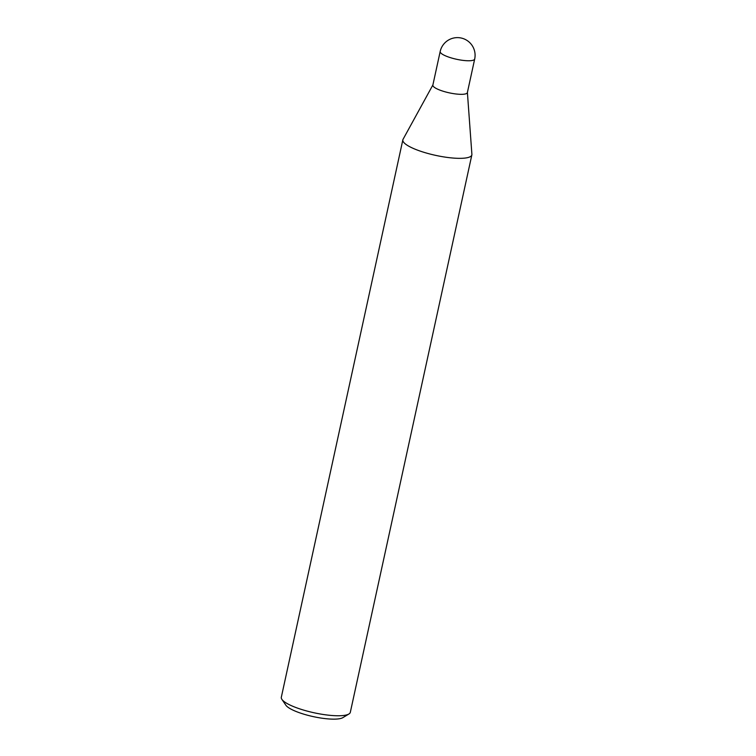 <?xml version="1.0" encoding="UTF-8"?>
<svg xmlns="http://www.w3.org/2000/svg" width="756" height="756" viewBox="0 0 756 756"><rect width="100%" height="100%" fill="white"/><g stroke="black" fill="none" stroke-linecap="round" stroke-linejoin="round"><path stroke-width="1.13" d="M403.08 139.265A35.315 8.184 12.3 0 0 402.853 139.841A35.315 8.184 12.3 0 0 445.889 157.229A35.315 8.184 12.3 0 0 471.895 154.328L467.397 92.468M432.876 85.041A17.653 4.092 12.3 0 0 454.384 93.772A17.653 4.092 12.3 0 0 467.378 92.563M402.853 139.841L281.317 697.259A35.315 8.184 12.3 0 0 281.894 699.376A35.315 8.184 12.3 0 0 324.352 714.647A35.315 8.184 12.3 0 0 348.913 713.995A35.315 8.184 12.3 0 0 350.321 712.303L471.857 154.886A35.315 8.184 12.3 0 0 471.895 154.262M432.895 84.946L403.052 139.312A35.315 8.184 12.3 0 0 445.889 157.229A35.315 8.184 12.3 0 0 471.857 154.886M281.894 699.376L285.881 705.225A30.023 6.955 12.3 0 0 321.98 718.2A30.023 6.955 12.3 0 0 342.855 717.642L348.913 713.995M440.181 51.512L432.867 85.078A17.653 4.092 12.3 0 0 454.384 93.772A17.653 4.092 12.3 0 0 467.369 92.601L474.683 59.044A17.662 17.662 0 0 0 459.95 37.8A17.662 17.662 0 0 0 440.181 51.512L440.181 51.512A17.662 4.092 12.3 0 0 461.699 60.206A17.662 4.092 12.3 0 0 474.683 59.044"/></g></svg>
